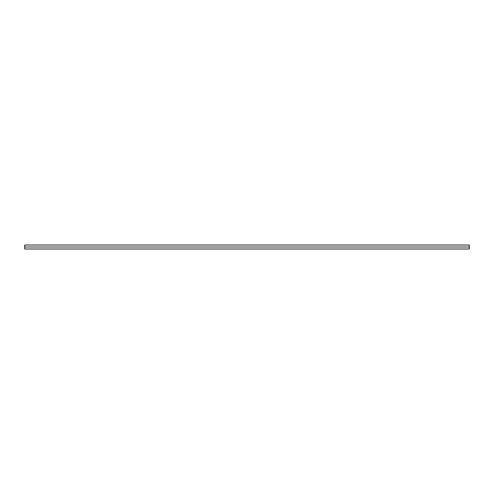 <?xml version="1.0" encoding="UTF-8"?>
<svg xmlns="http://www.w3.org/2000/svg" width="494" height="494" viewBox="0 0 494 494"><rect width="100%" height="100%" fill="white"/><g stroke="black" fill="none" stroke-linecap="round" stroke-linejoin="round"><path stroke-width="0.74" d="M469.3 248.995L469.3 245.005L469.3 247L24.7 247L24.7 245.005L24.7 248.995L469.3 248.995L469.3 247L24.7 247L24.7 248.995M24.7 245.005L469.3 245.005"/></g></svg>
